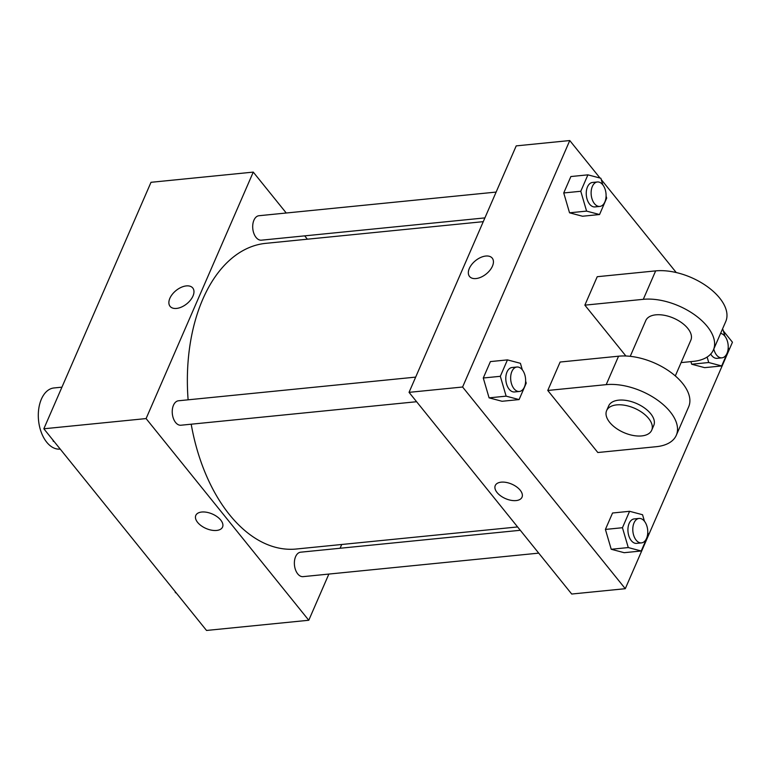 <?xml version="1.0" encoding="UTF-8"?>
<svg xmlns="http://www.w3.org/2000/svg" width="771" height="771" viewBox="0 0 771 771"><rect width="100%" height="100%" fill="white"/><g stroke="black" fill="none" stroke-linecap="round" stroke-linejoin="round"><path stroke-width="1.16" d="M61.94 387.167L53.98 387.958A30.715 18.571 84.3 0 0 38.55 420.368A30.715 18.571 84.3 0 0 60.08 449.088L60.215 449.079M328.86 574.067L308.776 620.26L206.522 630.456L43.841 428.782L151.01 182.303L253.264 172.106L286.253 213.008M308.776 620.26L146.095 418.576L43.841 428.782M146.095 418.576L253.264 172.106M170.073 306.328A14.591 8.539 141.1 0 1 172.367 294.233A14.591 8.539 141.1 0 1 186.322 285.906A14.591 8.539 141.1 0 1 192.779 288.007A14.591 8.539 141.1 0 1 186.784 303.813A14.591 8.539 141.1 0 1 170.063 306.328A14.591 8.539 141.1 0 1 172.367 294.223A14.591 8.539 141.1 0 1 186.322 285.906A14.591 8.539 141.1 0 1 192.779 288.007M483.263 221.662L265.773 243.347A153.593 92.867 84.3 0 0 188.114 399.812M191.198 424.204A153.593 92.867 84.3 0 0 296.266 549.019L517.601 526.94M341.726 544.48L340.088 548.258M304.69 235.859L307.388 239.203M520.29 530.284L300.642 552.19A12.288 7.431 84.3 0 0 294.464 565.153A12.288 7.431 84.3 0 0 303.08 576.641L538.727 553.135M415.665 377.115L178.506 400.775A12.288 7.431 84.3 0 0 172.328 413.738A12.288 7.431 84.3 0 0 180.944 425.226L416.6 401.72M496.129 192.075L258.969 215.726A12.288 7.431 84.3 0 0 252.792 228.688A12.288 7.431 84.3 0 0 261.408 240.176L484.901 217.894M222.559 527.056A14.591 7.883 23.5 0 1 211.505 530.169A14.591 7.883 23.5 0 1 197.617 522.391A14.591 7.883 23.5 0 1 195.795 515.423A14.591 7.883 23.5 0 1 212.324 514.006A14.591 7.883 23.5 0 1 222.559 527.056A14.591 7.883 23.5 0 1 211.505 530.169A14.591 7.883 23.5 0 1 197.617 522.391A14.591 7.883 23.5 0 1 195.795 515.423M723.391 330.981L732.45 342.218L625.281 588.697L571.716 594.036L409.044 392.352L516.213 145.883L569.769 140.544L600.021 178.043M176.27 592.957L175.422 592.735L175.036 591.434M176.039 592.668L175.422 592.735M54.134 441.542L53.286 441.32L52.91 440.019M53.903 441.253L53.286 441.32M728.219 347.47L728.817 349.533L721.685 365.946L708.722 362.524L707.123 357.06M722.292 329.496L723.005 329.68L724.923 336.214M710.708 354.072A12.288 7.431 84.3 0 0 717.088 358.332L721.955 357.84A12.288 7.431 84.3 0 0 728.065 349.388A12.288 7.431 84.3 0 0 724.856 336.137A12.288 7.431 84.3 0 0 720.586 333.409M721.685 365.946L704.636 367.651L691.683 364.22L690.922 361.618L691.683 364.22L708.722 362.524M713.792 349.032A12.288 7.431 84.3 0 0 721.955 357.84M647.756 532.52L648.363 534.573L641.221 550.995L628.269 547.564L622.448 527.721L629.589 511.298L642.542 514.729L644.46 521.263M639.053 518.44L634.186 518.922A12.288 7.431 84.3 0 0 628.018 531.884A12.288 7.431 84.3 0 0 636.624 543.372L641.491 542.89A12.288 7.431 84.3 0 0 647.601 534.428A12.288 7.431 84.3 0 0 644.402 521.186A12.288 7.431 84.3 0 0 639.053 518.44A12.288 7.431 84.3 0 0 632.885 531.402A12.288 7.431 84.3 0 0 641.491 542.89M628.269 547.564L611.22 549.27L605.408 529.426L612.55 513.004L629.589 511.298M622.448 527.721L605.408 529.426L612.55 513.004M641.221 550.995L624.182 552.691L611.22 549.27L605.408 529.426M606.083 196.056L606.69 198.108L599.549 214.531L586.596 211.109L580.775 191.266L587.916 174.844L600.869 178.265L602.787 184.799M597.38 181.975L592.513 182.457A12.288 7.431 84.3 0 0 586.336 195.429A12.288 7.431 84.3 0 0 594.952 206.917L599.819 206.426A12.288 7.431 84.3 0 0 605.929 197.974A12.288 7.431 84.3 0 0 602.72 184.722A12.288 7.431 84.3 0 0 597.38 181.975A12.288 7.431 84.3 0 0 591.212 194.938A12.288 7.431 84.3 0 0 599.819 206.426M586.596 211.109L569.547 212.806L563.736 192.962L570.877 176.54L587.916 174.844M580.775 191.266L563.736 192.962L570.877 176.54M599.549 214.531L582.51 216.237L569.547 212.806L563.736 192.962M525.629 381.105L526.227 383.158L519.085 399.58L506.133 396.149L500.321 376.306L507.453 359.884L520.415 363.314L522.324 369.849M516.927 367.015L512.05 367.507A12.288 7.431 84.3 0 0 505.882 380.469A12.288 7.431 84.3 0 0 514.488 391.957L519.365 391.475A12.288 7.431 84.3 0 0 525.475 383.014A12.288 7.431 84.3 0 0 522.266 369.762A12.288 7.431 84.3 0 0 516.927 367.015A12.288 7.431 84.3 0 0 510.749 379.987A12.288 7.431 84.3 0 0 519.365 391.475M506.133 396.149L489.093 397.855L483.272 378.002L490.414 361.589L507.453 359.884M500.321 376.306L483.272 378.002L490.414 361.589M519.085 399.58L502.046 401.277L489.093 397.855L483.272 378.002M601.255 179.566L676.244 272.539M495.261 485.557A14.591 7.883 -156.5 0 0 500.707 495.898A14.591 7.883 -156.5 0 0 516.069 500.581A14.591 7.883 23.5 0 1 500.707 495.898A14.591 7.883 23.5 0 1 495.252 485.557A14.591 7.883 23.5 0 1 511.78 484.14A14.591 7.883 23.5 0 1 522.015 497.189A14.591 7.883 23.5 0 1 516.069 500.591A14.591 7.883 -156.5 0 0 522.015 497.189M625.281 588.697L462.6 387.013L409.044 392.352L516.213 145.883M571.716 594.036L409.044 392.352M492.447 266.149A14.591 8.539 141.1 0 1 481.143 277.107A14.591 8.539 141.1 0 1 469.529 276.461A14.591 8.539 141.1 0 1 475.524 260.656A14.591 8.539 141.1 0 1 492.245 258.14A14.591 8.539 141.1 0 1 492.447 266.149M462.6 387.013L569.769 140.544M492.245 258.14A14.591 8.539 -38.9 0 0 475.524 260.656A14.591 8.539 -38.9 0 0 469.529 276.461M502.046 401.277L489.093 397.855M624.182 552.691L611.22 549.27M704.636 367.651L691.683 364.22M582.51 216.237L569.547 212.806M547.767 390.463L560.132 362.033L618.564 356.202A49.151 26.571 -156.5 0 1 670.317 371.988A49.151 26.571 -156.5 0 1 688.667 406.828L676.302 435.268A49.151 26.571 -156.5 0 0 657.952 400.428A49.151 26.571 -156.5 0 0 606.199 384.642L547.767 390.463L597.824 452.519L656.256 446.698A49.151 26.571 -156.5 0 0 676.302 435.268M584.861 305.152L643.293 299.321A49.151 26.571 23.5 0 1 695.047 315.108A49.151 26.571 23.5 0 1 713.397 349.947L725.762 321.507A49.151 26.571 -156.5 0 0 707.412 286.677A49.151 26.571 -156.5 0 0 655.658 270.881L597.226 276.712L584.861 305.152L625.888 356M675.309 375.93L690.864 340.146A24.576 13.28 -156.5 0 0 687.799 328.407A24.576 13.28 -156.5 0 0 664.409 315.31A24.576 13.28 -156.5 0 0 645.79 320.553L630.235 356.327M681.101 362.601L693.351 361.377A49.151 26.571 23.5 0 0 713.397 349.947M651.707 430.208L653.76 425.467A24.576 13.28 -156.5 0 0 636.528 403.484A24.576 13.28 -156.5 0 0 608.695 405.874L606.632 410.606A24.576 13.28 23.5 0 1 634.466 408.225A24.576 13.28 23.5 0 1 651.707 430.208A24.576 13.28 23.5 0 1 633.087 435.451A24.576 13.28 23.5 0 1 609.688 422.354A24.576 13.28 23.5 0 1 606.632 410.606M643.293 299.321L655.658 270.881M606.199 384.642L618.564 356.202"/></g></svg>
